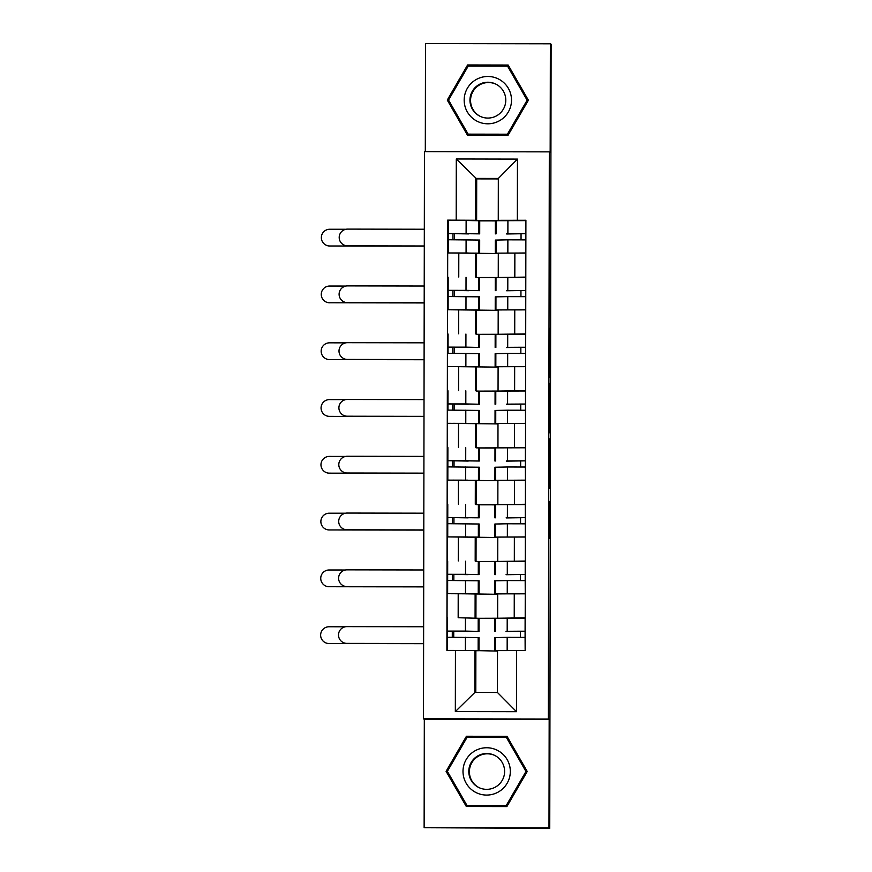 <?xml version="1.0" encoding="UTF-8"?>
<svg xmlns="http://www.w3.org/2000/svg" width="872" height="872" viewBox="0 0 872 872"><rect width="100%" height="100%" fill="white"/><g stroke="black" fill="none" stroke-linecap="round" stroke-linejoin="round"><path stroke-width="1.31" d="M549.142 501.346L549.109 537.97L549.785 538.307L549.534 501.52M549.698 331.371L549.36 373.401L549.393 376.998L550.068 377.336L550.156 328.025L549.96 372.268L549.436 331.371M549.96 372.268L549.36 372.268L549.96 372.268M549.197 501.346L549.349 512.878L549.491 501.498M549.698 513.052L549.12 513.041L549.698 513.052M549.316 151.87L550.167 152.295L550.363 43.807L551.115 44.189L549.752 828.324L424.13 827.724L548.989 827.942L549.175 719.455L548.325 719.029L549.316 151.87L424.457 151.652L423.476 718.822L424.315 719.247L424.13 827.724M548.989 827.942L549.752 828.324M549.284 438.812L549.197 488.124L549.872 488.462L549.96 439.15L549.284 438.812M549.262 428.97L549.382 383.244L550.058 383.582L550.058 405.218L549.981 432.904L549.295 432.556L549.262 428.97M550.363 43.807L425.503 43.6L425.307 151.652M498.326 618.226L525.206 617.845M467.937 631.241L479.011 631.393L479.033 618.292L525.206 618.15M497.694 594.29L458.203 593.712L458.171 617.736L475.785 618.204M458.171 617.736L479.033 618.292M494.686 618.422L479.033 618.39M525.249 593.821L497.694 593.865L497.65 617.888L497.694 593.865M458.203 593.712L447.107 593.69L447.064 617.714M498.424 561.437L525.304 561.056M468.046 574.452L479.11 574.604L479.131 561.503L525.304 561.361M479.131 561.503L475.883 561.415M494.784 561.633L479.131 561.601M525.347 537.032L497.792 537.076L497.749 561.099L497.792 537.076M497.792 537.501L447.205 536.901L447.162 560.925M498.522 504.648L525.402 504.267M468.144 517.663L479.208 517.815L479.229 504.714L525.402 504.572M479.229 504.714L475.981 504.626M494.882 504.844L479.229 504.812M525.445 480.243L497.89 480.287L497.858 504.31L497.89 480.287M497.89 480.712L447.303 480.112L447.26 504.136M498.631 447.859L525.511 447.478M468.242 460.874L479.306 461.026L479.328 447.914L525.511 447.783M479.328 447.914L476.079 447.837M494.98 448.055L479.328 448.023M525.543 423.454L497.988 423.498L497.956 447.521L497.988 423.498M497.988 423.923L447.401 423.323L447.358 447.347M498.73 391.07L525.609 390.689M468.34 404.085L479.404 404.237L479.426 391.125L525.609 390.994M479.426 391.125L476.188 391.048M495.078 391.266L479.426 391.234M525.653 366.665L498.097 366.709L498.054 390.732L498.097 366.709M498.086 367.134L447.5 366.534L447.456 390.558M498.828 334.281L525.707 333.9M468.438 347.296L479.502 347.448L479.524 334.336L525.707 334.205M479.524 334.336L476.286 334.259M495.176 334.477L479.524 334.445M525.751 309.876L498.195 309.92L498.152 333.943L498.195 309.92M498.195 310.345L447.598 309.745L447.554 333.769M498.926 277.492L525.805 277.111M468.537 290.507L479.6 290.659L479.622 277.547L525.805 277.416M479.622 277.547L476.385 277.47M495.274 277.688L479.622 277.656M525.849 253.087L498.293 253.131L498.25 277.154L498.293 253.131M498.293 253.556L447.696 252.956L447.652 276.98M476.57 253.512L476.526 277.47M476.472 310.301L476.428 334.259M476.374 367.101L476.33 391.048M476.276 423.89L476.232 447.837M476.177 480.679L476.134 504.626M476.079 537.468L476.036 561.415M475.981 594.257L475.938 618.204M497.509 651.079L474.935 650.567L474.858 692.433L497.432 692.477L497.509 650.61L525.151 650.556L525.903 220.267L498.261 220.322L498.326 178.455L475.763 178.422L475.687 220.278L476.483 220.681M475.872 651.046L475.807 692.433M516.595 650.545L516.486 711.694L455.337 711.596L455.446 650.436L474.935 650.567M475.687 220.278L447.641 220.136L446.889 650.425L455.446 650.436M456.198 220.147L456.296 158.987L517.456 159.096L517.347 220.256M548.325 719.029L423.476 718.822M549.175 719.455L424.315 719.247M466.444 736.251L446.093 771.339L466.313 806.502L506.883 806.578L527.222 771.48L507.003 736.317L466.444 736.251L446.257 771.426L466.433 806.502M467.61 64.964L447.271 100.062L467.49 135.225L508.049 135.291L528.388 100.204L508.169 65.04L467.61 64.964L447.423 100.138L467.599 135.225M498.326 178.924L476.701 178.891L456.296 158.987M499.024 220.703L498.261 220.322M476.701 178.891L476.624 220.681M468.635 233.718L479.698 233.87L479.731 220.758L525.903 220.627M479.731 220.758L447.641 220.136M453.734 637.236L453.745 631.077M495.372 220.899L479.731 220.867M453.832 580.447L453.843 574.288M453.93 523.658L453.941 517.499M454.029 466.869L454.04 460.71M454.127 410.08L454.138 403.921M454.225 353.291L454.236 347.132M454.323 296.502L454.334 290.343M454.421 239.713L454.432 233.554M516.486 711.694L497.432 692.477M455.337 711.596L474.858 692.433M498.326 178.455L517.456 159.096M507.046 736.393L466.596 736.328M508.223 65.117L467.774 65.051M549.229 480.625L549.251 483.143L549.84 483.437L549.872 480.952L549.382 464.068L549.175 480.625M549.458 408.499L549.578 427.694L549.458 408.499M423.607 643.536L346.925 643.405A8.371 8.371 116.7 0 1 343.187 642.511L343.143 642.49A8.371 8.371 -63.3 0 0 346.882 643.383L423.607 643.503M423.629 626.761L346.914 626.63A8.371 8.371 -63.3 0 0 343.143 642.49M467.937 631.437L447.565 631.088L447.587 617.976L447.554 631.088L465.419 631.099L465.441 617.997M479.011 631.393L465.419 631.099M452.285 637.236L452.296 631.088M452.35 650.436L466.749 650.512M475.284 650.741L478.979 650.686L479.001 637.585L447.543 637.269L447.565 631.088M478.979 650.686L474.978 650.588M473.561 650.556L447.619 650.425M329.06 643.536A8.371 8.371 116.7 0 1 325.321 642.653L325.267 642.631A8.371 8.371 -63.3 0 0 329.017 643.514L423.607 643.678L329.017 643.514M345.247 626.794L329.049 626.772A8.371 8.371 -63.3 0 0 325.267 642.631M520.421 650.545L506.523 650.577M497.509 650.774L494.631 650.708L494.653 637.606L507.177 637.356L525.086 637.399L525.151 650.556M494.631 650.708L497.509 650.643M499.841 650.599L525.064 650.512M506.011 631.295L520.366 631.208L520.355 637.356M506.011 631.502L525.097 631.219L525.086 637.399M520.366 631.208L525.097 631.219L525.118 618.106M423.705 586.747L347.034 586.616A8.371 8.371 116.7 0 1 343.285 585.722L343.241 585.701A8.371 8.371 -63.3 0 0 346.98 586.594L423.705 586.714M423.727 569.972L347.012 569.841A8.371 8.371 -63.3 0 0 343.241 585.701M468.046 574.648L447.663 574.299L447.685 561.187L447.663 574.299L465.517 574.31L465.539 561.208M479.11 574.604L465.517 574.31M452.383 580.447L452.394 574.299M452.568 593.701L467.697 593.745M475.382 593.952L479.077 593.897L479.099 580.796L447.652 580.48L447.663 574.299M479.077 593.897L447.837 593.69M423.803 529.958L347.132 529.827A8.371 8.371 116.7 0 1 343.383 528.933L343.339 528.912A8.371 8.371 -63.3 0 0 347.078 529.805L423.803 529.925M423.825 513.183L347.111 513.052A8.371 8.371 -63.3 0 0 343.339 528.912M468.144 517.859L447.761 517.51L447.783 504.398L447.761 517.499M479.208 517.815L447.761 517.51L447.75 523.691L479.197 524.007L479.175 537.108L447.936 536.901M452.481 523.658L452.492 517.51M452.666 536.912L467.806 536.956M475.48 537.163L479.175 537.108M498.457 791.929A23.664 23.664 -63.3 0 0 507.177 759.621A23.664 23.664 -63.3 0 0 474.869 750.901A23.664 23.664 -63.3 0 0 466.149 783.209A23.664 23.664 -63.3 0 0 498.457 791.929M495.634 786.958A17.92 17.909 -63.3 0 0 494.74 755.424A17.92 17.909 -63.3 0 0 468.798 771.938A17.92 17.909 -63.3 0 0 495.634 786.958M495.034 755.577A17.92 17.909 -63.3 0 0 469.387 772.069A17.92 17.909 -63.3 0 0 478.968 787.59M447.369 771.349L467.076 737.341L506.381 737.407L525.969 771.48L506.261 805.488L466.956 805.412L447.369 771.349M506.381 737.407L526.121 771.557L506.414 805.564L466.956 805.412M499.634 120.652A23.664 23.664 -63.3 0 0 508.354 88.334A23.664 23.664 -63.3 0 0 476.047 79.624A23.664 23.664 -63.3 0 0 467.327 111.932A23.664 23.664 -63.3 0 0 499.634 120.652M496.8 115.682A17.92 17.909 -63.3 0 0 495.906 84.137A17.92 17.909 -63.3 0 0 469.964 100.662A17.92 17.909 -63.3 0 0 496.8 115.682M496.212 84.301A17.92 17.909 -63.3 0 0 470.564 100.792A17.92 17.909 -63.3 0 0 480.134 116.314M448.535 100.073L468.242 66.065L507.548 66.13L527.135 100.204L507.428 134.201L468.133 134.135L448.535 100.073M507.548 66.13L527.288 100.28L507.58 134.277L468.133 134.135M329.158 586.747A8.371 8.371 116.7 0 1 325.42 585.864L325.376 585.842A8.371 8.371 -63.3 0 0 329.115 586.725L423.705 586.889L329.115 586.725M345.345 570.005L329.147 569.983A8.371 8.371 -63.3 0 0 325.376 585.842M520.639 593.821L505.706 593.799M497.694 593.985L494.729 593.919L494.751 580.817L507.275 580.567L525.184 580.61L525.249 593.767M494.729 593.919L525.162 593.723M506.109 574.506L520.464 574.419L520.453 580.567M506.109 574.713L525.195 574.43L525.184 580.61M520.464 574.419L525.195 574.43L525.217 561.317M329.267 529.958A8.371 8.371 116.7 0 1 325.518 529.075L325.474 529.042A8.371 8.371 -63.3 0 0 329.213 529.936L423.803 530.1L329.213 529.936M345.443 513.216L329.245 513.194A8.371 8.371 -63.3 0 0 325.474 529.042M520.737 537.021L505.804 537.01M497.792 537.196L494.827 537.13L494.849 524.028L507.373 523.778L525.282 523.821L525.347 536.978M494.827 537.13L525.26 536.934M506.207 517.717L520.562 517.63L520.551 523.778M506.207 517.924L525.293 517.641L525.282 523.821M520.562 517.63L525.293 517.641L525.315 504.528M423.901 473.169L347.23 473.038A8.371 8.371 116.7 0 1 343.481 472.144A8.371 8.371 -63.3 0 0 347.176 473.006L423.901 473.136M423.934 456.394L347.209 456.263A8.371 8.371 -63.3 0 0 343.437 472.123L343.437 472.123M468.242 461.07L447.859 460.721L447.881 447.608L447.859 460.71L465.713 460.732L465.735 447.63M479.306 461.026L465.713 460.732M452.579 466.869L452.59 460.721M452.764 480.123L467.904 480.167M475.578 480.374L479.273 480.319L479.295 467.218L447.848 466.902L447.859 460.721M479.273 480.319L448.034 480.112M423.999 416.38L347.329 416.249A8.371 8.371 116.7 0 1 343.579 415.355L343.535 415.334A8.371 8.371 -63.3 0 0 347.274 416.217L423.999 416.347M424.032 399.605L347.307 399.474A8.371 8.371 -63.3 0 0 343.535 415.334M468.34 404.281L447.957 403.932L447.979 390.82L447.957 403.921L465.812 403.943L465.833 390.841M479.404 404.237L465.812 403.943M452.677 410.08L452.688 403.932M452.862 423.334L468.002 423.378M475.676 423.585L479.371 423.53L479.393 410.429L447.946 410.113L447.957 403.932M479.371 423.53L448.132 423.323M424.097 359.591L347.427 359.46A8.371 8.371 116.7 0 1 343.688 358.566L343.633 358.545A8.371 8.371 -63.3 0 0 347.372 359.428L424.097 359.558M424.13 342.816L347.405 342.685A8.371 8.371 -63.3 0 0 343.633 358.545M468.438 347.492L448.055 347.132L448.077 334.031L448.055 347.132L465.91 347.154L465.931 334.052M479.502 347.448L465.91 347.154M452.775 353.291L452.786 347.143M452.96 366.545L468.101 366.589M475.774 366.796L479.469 366.741L479.491 353.629L448.045 353.324L448.055 347.132M479.469 366.741L448.23 366.534M329.365 473.169A8.371 8.371 116.7 0 1 325.616 472.286L325.572 472.253A8.371 8.371 -63.3 0 0 329.311 473.147L423.901 473.311L329.311 473.147M345.541 456.427L329.344 456.405A8.371 8.371 -63.3 0 0 325.572 472.253M520.835 480.232L505.913 480.221M497.89 480.407L494.925 480.341L494.947 467.239L507.482 466.989L525.38 467.032L525.445 480.189M494.925 480.341L525.358 480.145M506.305 460.928L520.66 460.841L520.649 466.989M506.305 461.135L525.391 460.852L525.38 467.032M520.66 460.841L525.391 460.852L525.413 447.739M329.463 416.38A8.371 8.371 116.7 0 1 325.714 415.497L325.67 415.464A8.371 8.371 -63.3 0 0 329.409 416.358L423.999 416.522L329.409 416.358M345.639 399.638L329.442 399.616A8.371 8.371 -63.3 0 0 325.67 415.464M520.933 423.443L506.011 423.432M497.988 423.618L495.024 423.552L495.045 410.45L507.58 410.2L525.478 410.243L525.543 423.4M495.024 423.552L525.456 423.356M506.403 404.139L520.758 404.052L520.748 410.2M506.403 404.346L525.489 404.063L525.478 410.243M520.758 404.052L525.489 404.063L525.511 390.95M329.562 359.591A8.371 8.371 116.7 0 1 325.812 358.708L325.768 358.675A8.371 8.371 -63.3 0 0 329.507 359.569L424.097 359.733L329.507 359.569M345.737 342.849L329.54 342.827A8.371 8.371 -63.3 0 0 325.768 358.675M521.031 366.654L506.109 366.643M498.097 366.829L495.122 366.763L495.143 353.661L507.678 353.411L525.576 353.454L525.653 366.611M495.122 366.763L525.554 366.567M506.501 347.35L520.857 347.263L520.846 353.411M506.501 347.557L525.587 347.274L525.576 353.454M520.857 347.263L525.587 347.274L525.609 334.161M424.195 302.802L347.525 302.671A8.371 8.371 116.7 0 1 343.786 301.777L343.732 301.756A8.371 8.371 -63.3 0 0 347.47 302.639L424.195 302.769M424.228 286.027L347.503 285.896A8.371 8.371 -63.3 0 0 343.732 301.756M468.537 290.703L448.154 290.343L448.175 277.242L448.154 290.343L466.008 290.365L466.03 277.263M479.6 290.659L466.008 290.365M452.873 296.502L452.884 290.354M453.058 309.756L468.199 309.8M475.872 310.007L479.567 309.952L479.589 296.84L448.143 296.535L448.154 290.343M479.567 309.952L448.328 309.745M329.66 302.802A8.371 8.371 116.7 0 1 325.921 301.919L325.866 301.886A8.371 8.371 -63.3 0 0 329.605 302.78L424.195 302.944L329.605 302.78M345.835 286.06L329.638 286.038A8.371 8.371 -63.3 0 0 325.866 301.886M521.129 309.865L506.207 309.854M498.195 310.04L495.22 309.974L495.242 296.872L507.777 296.622L525.674 296.665L525.751 309.822M495.22 309.974L525.653 309.778M506.599 290.561L520.955 290.474L520.944 296.622M506.599 290.768L525.685 290.474L525.674 296.665M520.955 290.474L525.685 290.474L525.718 277.372M424.293 246.013L347.623 245.882A8.371 8.371 116.7 0 1 343.884 244.988L343.83 244.967A8.371 8.371 -63.3 0 0 347.579 245.85L424.293 245.98M424.326 229.238L347.601 229.107A8.371 8.371 -63.3 0 0 343.83 244.967M468.635 233.914L448.252 233.554L448.273 220.453L448.252 233.554L466.106 233.576L466.128 220.474M479.698 233.87L466.106 233.576M452.971 239.713L452.982 233.565M453.157 252.967L468.297 253.011M475.97 253.218L479.665 253.163L479.687 240.051L448.241 239.745L448.252 233.554M479.665 253.163L448.426 252.956M329.758 246.013A8.371 8.371 116.7 0 1 326.019 245.13L325.965 245.097A8.371 8.371 -63.3 0 0 329.703 245.991L424.293 246.155L329.703 245.991M345.933 229.271L329.736 229.249A8.371 8.371 -63.3 0 0 325.965 245.097M521.227 253.076L506.305 253.065M498.293 253.251L495.318 253.185L495.34 240.083L507.875 239.833L525.783 239.876L525.849 253.033M495.318 253.185L525.751 252.989M506.697 233.761L521.053 233.685L521.042 239.833M506.697 233.979L525.794 233.685L525.783 239.876M521.053 233.685L525.794 233.685L525.816 220.583M458.705 309.767L458.661 333.791M458.607 366.556L458.563 390.58M458.509 423.345L458.465 447.369M458.41 480.134L458.367 504.158M458.301 536.923L458.269 560.947M458.803 252.978L458.759 277.002M475.72 253.087L475.676 277.122M475.622 309.876L475.578 333.911M514.763 309.854L514.72 333.889M475.523 366.665L475.48 390.7M514.665 366.643L514.622 390.678M475.425 423.454L475.382 447.489M514.567 423.432L514.524 447.467M475.327 480.243L475.284 504.278M514.469 480.221L514.426 504.256M475.229 537.032L475.186 561.067M514.36 537.021L514.327 561.045M475.131 593.832L475.087 617.856M514.262 593.81L514.229 617.834M514.862 253.065L514.818 277.1M549.077 534.754L549.829 534.754M549.273 439.15L549.96 439.15M549.24 442.736L549.992 442.736M549.164 484.908L549.916 484.908M549.175 483.437L549.84 483.437L549.175 483.437M549.371 383.582L550.058 383.582M549.338 387.179L550.09 387.179M549.306 405.218L550.058 405.218M549.273 427.901L549.992 427.901M549.36 373.772L550.112 373.772M478.183 631.361L478.205 618.259M478.139 650.654L478.172 637.552M465.386 650.392L465.408 637.29M447.521 650.381L447.554 637.269L447.521 650.381M495.361 637.574L495.34 650.686M507.177 637.356L507.155 650.468M495.394 618.281L495.372 631.393M507.21 618.063L507.188 631.175M478.281 574.572L478.303 561.47M478.248 593.865L478.27 580.763M465.485 593.603L465.506 580.501M447.63 593.592L447.652 580.48L447.619 593.592M478.379 517.783L478.401 504.681M465.615 517.521L465.637 504.419M478.347 537.076L478.368 523.974M465.583 536.814L465.604 523.712M447.728 536.803L447.75 523.691L447.728 536.803M495.46 580.785L495.438 593.897M507.275 580.567L507.253 593.679M495.492 561.492L495.47 574.604M507.308 561.274L507.286 574.386M495.558 523.996L495.536 537.108M507.373 523.778L507.351 536.89M495.59 504.703L495.569 517.805M507.417 504.485L507.384 517.597M478.477 460.994L478.499 447.881M478.445 480.287L478.466 467.185M465.681 480.025L465.703 466.923M447.827 480.014L447.848 466.902L447.827 480.014M478.575 404.205L478.597 391.092M478.543 423.498L478.565 410.396M465.779 423.236L465.801 410.134M478.673 347.416L478.695 334.303M478.641 366.709L478.663 353.596M465.877 366.447L465.899 353.345M495.656 467.207L495.634 480.319M507.482 466.989L507.45 480.101M495.688 447.914L495.667 461.016M507.515 447.696L507.493 460.808M495.754 410.418L495.732 423.52M507.58 410.2L507.559 423.312M495.787 391.125L495.765 404.227M507.613 390.907L507.591 404.019M495.852 353.629L495.83 366.731M507.678 353.411L507.657 366.523M495.885 334.336L495.863 347.438M507.711 334.118L507.689 347.23M478.772 290.627L478.793 277.514M478.739 309.92L478.761 296.807M465.975 309.658L465.997 296.556M448.121 309.636L448.143 296.535L448.121 309.636M495.95 296.84L495.928 309.942M507.777 296.622L507.755 309.734M495.983 277.547L495.961 290.649M507.809 277.329L507.787 290.441M478.87 233.838L478.892 220.725M478.837 253.131L478.859 240.018M466.073 252.869L466.095 239.767M448.219 252.847L448.241 239.745L448.219 252.847M496.048 240.051L496.026 253.153M507.875 239.833L507.853 252.945M496.092 220.758L496.059 233.86M507.907 220.54L507.886 233.652M494.686 618.313L494.664 631.415M494.784 561.524L494.762 574.626M494.882 504.735L494.86 517.837M494.98 447.946L494.958 461.048M495.078 391.157L495.056 404.259M495.176 334.368L495.154 347.47M495.274 277.579L495.252 290.681M495.372 220.79L495.351 233.892"/></g></svg>
